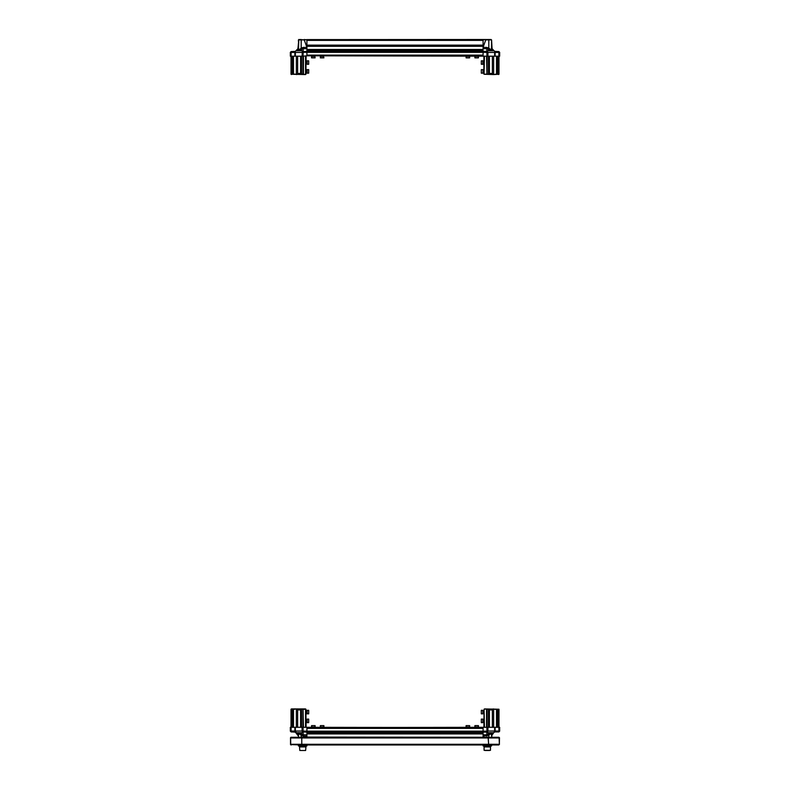 <?xml version="1.0" encoding="UTF-8"?>
<svg xmlns="http://www.w3.org/2000/svg" width="790" height="790" viewBox="0 0 790 790"><rect width="100%" height="100%" fill="white"/><g stroke="black" fill="none" stroke-linecap="round" stroke-linejoin="round"><path stroke-width="1.19" d="M298.946 39.5L304.209 39.855L298.472 39.855L298.472 41.495M488.892 727.274L488.635 709.242L486.926 709.242L486.926 727.274L487.914 727.274L487.914 731.036L486.828 731.935L306.964 731.935L306.964 733.95L306.964 733.051L483.036 733.051L483.036 733.95L483.036 728.4L306.964 728.4L306.964 731.935L303.172 731.935L302.293 731.056L302.293 727.274L302.086 731.036L302.086 727.274L303.074 727.274L303.074 709.242L301.464 709.242L301.464 727.274M290.345 727.274L291.125 727.274L291.125 731.935L290.345 731.155L290.345 727.274L290.345 731.135L291.125 731.935L294.818 731.935L294.818 727.274L295.322 727.274L295.322 731.036L294.818 731.036L298.511 734.888L298.472 737.238L291.263 737.238L301.8 737.238L301.405 737.949L301.829 737.238L301.829 745.019L290.572 744.595M306.332 737.238L306.964 736.033L303.192 736.033L303.192 734.779L306.964 734.779L306.964 737.238M306.076 727.274L305.898 709.242L302.896 709.41L302.896 727.274M293.347 727.274L293.347 709.41L292.112 709.242L291.046 709.242L291.046 727.274L291.401 708.887L305.542 708.887L305.542 727.274M294.621 731.678L297.958 734.779L298.729 732.676L301.563 733.87L301.987 734.275L301.237 735.411L299.499 733.693L298.511 734.888M306.964 737.11L483.036 737.238L483.036 734.779L486.808 734.779L490.59 732.676L492.219 733.87L492.042 734.779L495.182 731.036L494.678 731.036L494.678 727.274L495.182 727.274L495.182 731.056L498.875 731.056L498.875 727.274L499.655 727.274L499.655 731.155L498.875 731.935L498.875 731.056L499.655 731.056M487.104 727.274L487.104 709.41L484.458 708.887L498.954 709.242L498.954 727.274L498.954 709.242L496.653 709.41L496.653 727.274M488.013 734.275L488.763 735.411L483.036 736.033L483.668 737.238M291.125 56.189L290.345 56.189L290.345 52.298L291.125 52.407L291.125 56.189L294.818 56.189L294.818 52.416L295.322 52.416L295.322 56.189L294.818 56.189M301.109 56.189L301.109 73.865L303.074 74.221L303.074 56.189L302.086 56.189L302.293 52.416M304.209 39.5L306.964 39.855L306.964 48.684L303.192 48.684L303.192 47.43L306.964 47.43L304.209 39.855L306.964 39.569L491.054 39.5M306.964 50.412L483.036 50.432L306.964 50.412L306.964 49.503L306.964 55.833L486.926 56.189L486.926 74.221L488.536 74.221L488.536 56.189M300.388 39.5L301.237 39.5L301.237 48.052L303.192 47.43M302.896 56.189L302.896 74.043L305.542 74.576L291.046 74.221L293.347 74.043L293.347 56.189M303.192 51.518L303.192 48.684L301.987 49.178L301.237 48.052L299.43 49.79L298.511 48.565L298.827 39.5L297.958 48.684L295.322 51.311L291.125 51.518L291.125 52.407L302.086 52.416L302.402 51.627L300.812 48.565M483.036 51.518L486.828 51.518L487.914 52.416L487.914 56.189L486.926 56.189L486.926 52.407L483.036 52.298L483.036 50.412M499.655 56.189L498.875 56.189L498.875 51.518L499.655 52.298L499.655 56.189M495.182 56.189L494.678 56.189L494.678 52.416L495.182 52.416L495.182 56.189L498.875 56.189M498.875 51.518L494.678 51.311L492.042 48.684L491.528 39.855L485.791 39.855L483.036 47.43L486.808 47.43L486.808 48.684L483.036 48.684L483.036 39.855L485.791 39.5M483.924 72.364L483.184 72.364L483.924 72.364L484.102 74.221L487.104 74.043L487.104 56.189M496.653 56.189L496.653 74.043L497.888 74.221L498.954 74.221L498.954 56.189M492.042 48.684L491.271 50.787L488.013 49.178L488.763 48.052L490.857 49.79L491.489 48.565L491.528 39.855M488.447 750.5L484.951 750.5M490.462 746.965L490.462 750.253L484.102 750.253L484.102 746.965L490.481 746.965L490.481 745.908M489.612 750.5L487.282 750.5M305.898 746.965L305.651 750.5L300.575 750.5M305.918 745.908L305.918 746.965L299.538 746.965L299.519 745.908M307.241 713.558L308.653 713.834L308.653 710.299L307.241 710.299L307.241 713.558M307.241 721.981L307.241 722.672L308.653 722.672L308.653 719.137L307.241 719.137L307.241 721.981M483.184 713.469L482.759 710.299L481.347 710.299L481.347 713.834L482.759 713.834L482.759 710.299L483.184 712.511M483.184 722.04L482.759 722.672L482.759 719.137L481.347 719.137L481.347 722.672L482.759 722.672L482.759 719.137L483.184 721.971M306.816 69.629L307.241 73.164L308.653 73.164L308.653 69.629L307.241 69.629L307.241 73.164L308.653 73.164M483.184 64.039L481.347 64.326L481.347 60.781L481.347 64.326L482.759 64.326L482.759 60.781L481.347 60.781M483.184 72.877L482.759 69.629L481.347 69.629L481.347 71.465L481.347 69.629M482.759 73.164L481.347 73.164L481.347 71.465L481.347 73.164L482.759 73.164L483.184 69.629L483.184 71.979M306.816 61.205L307.241 64.326L308.653 64.326L308.653 60.781L307.241 60.781L307.241 64.326L308.653 64.326M314.904 56.475L311.556 56.475L311.556 57.887L315.091 57.887L314.904 56.475M323.574 56.475L320.394 56.475L320.394 57.887L323.93 57.887L323.574 56.475M469.586 56.05L466.07 56.475L466.07 57.887L466.07 56.475L469.606 56.475L469.606 57.887L466.12 57.887M322.478 726.988L323.93 726.988L323.93 725.576L320.394 725.576L320.394 726.988L322.478 726.988M314.035 726.988L315.091 726.988L315.091 725.576L311.556 725.576L311.556 726.988L314.035 726.988M467.483 726.988L469.606 726.988L469.606 725.576L466.07 725.576L466.07 726.988L467.483 726.988M476.074 726.988L478.444 726.988L478.444 725.576L474.909 725.576L474.909 726.988L476.074 726.988M478.444 56.05L474.909 56.475L474.909 57.887L478.444 57.887L478.444 56.475L474.909 56.475L474.909 57.887M306.964 52.318L483.036 52.318L483.036 55.053L306.964 55.053L306.964 52.298L303.172 52.298L303.074 56.189L306.964 55.833M483.036 52.318L483.036 55.833M483.036 46.353L306.964 46.353L306.964 45.168L483.036 45.168L483.036 46.096L306.964 46.136L483.036 46.096M487.707 727.274L487.707 731.056L486.828 731.935L486.828 731.155L483.036 731.155L483.036 727.62L303.074 727.274L303.074 731.056L306.964 731.155L306.964 727.62L486.926 727.274L486.571 708.887L486.571 727.274M487.282 745.019L306.964 745.019L306.964 745.908L298.472 745.908L298.472 745.019L298.472 745.908M491.528 745.019L491.528 745.908L483.036 745.908L483.036 745.019L483.036 745.908M466.317 56.05L468.361 56.05M468.964 56.05L468.381 55.981M315.091 56.05L311.556 56.475L311.556 57.887M311.774 55.981L314.104 56.05M314.766 55.981L314.144 55.981M475.234 56.05L478.019 55.981M323.554 56.05L320.394 56.475L320.394 57.887M320.394 56.05L320.888 56.05M321.698 55.981L321.017 55.981M323.199 56.05L321.688 56.05M323.14 55.833L323.653 55.981M483.184 64.316L483.184 60.791M483.184 61.413L483.253 64.03M306.816 72.364L306.076 72.364L306.816 72.364L306.816 73.134L306.747 69.737M306.076 70.419L306.747 70.201M306.816 60.781L306.816 61.581L306.076 61.581M306.816 63.901L306.816 62.055M306.747 61.373L306.747 62.045M306.816 63.783L306.076 63.526L306.816 63.526M483.253 72.68L483.253 71.999M483.253 721.843L483.253 722.356M483.253 713.202L483.253 712.521M320.394 727.481L323.93 727.412M321.017 727.481L323.308 727.412M323.92 727.481L323.219 727.481M468.806 727.62L467.404 727.412M466.07 727.412L469.606 727.412M467.404 727.481L466.248 727.481M311.556 725.576L311.556 727.481L315.091 727.481M312.267 727.481L314.42 727.481M477.94 727.412L475.876 727.412M474.909 725.576L474.909 727.412L478.444 726.988L478.414 727.481M306.747 722.475L306.816 719.423M306.816 719.749L307.241 719.137L307.241 722.672L308.653 722.672M306.747 722.672L306.816 721.961M306.076 711.099L306.816 710.773M306.816 713.242L306.076 713.034M306.747 713.785L306.816 711.316M306.747 713.795L308.653 713.834M306.747 711.277L306.747 710.309M306.816 710.644L306.816 713.834M290.957 737.297L290.572 737.682M492.16 734.275L491.528 737.238L498.737 737.238L488.2 737.238L488.595 737.949L488.171 737.238L488.566 744.308L488.121 737.238L301.8 737.238M499.428 737.672L498.776 737.238L499.478 737.949L499.379 744.308L499.102 737.356M302.995 731.915L303.172 731.155M302.313 731.234L303.074 731.056M294.818 731.056L290.345 731.056M306.964 732.142L303.192 731.935M486.808 731.935L486.808 736.033M487.687 731.234L486.926 731.056L486.926 727.274M302.293 56.189L302.293 52.407L303.074 52.407M302.313 52.229L303.172 51.518L303.172 52.298M487.005 51.538L486.828 52.298M487.707 56.189L487.707 52.407L486.926 52.407M483.036 51.311L486.818 51.311L487.914 52.416L499.655 52.407M486.808 47.43L488.763 48.052L488.763 39.5M488.013 49.178L486.808 48.684L486.808 51.518M491.943 48.575L492.95 49.582M499.478 744.308L498.776 745.019L499.379 744.308L498.776 745.019L301.829 745.019L301.78 737.623M488.171 745.019L488.595 744.308L488.171 745.019M301.405 744.308L301.829 745.019L301.434 744.308L290.661 744.308M290.532 744.457L290.839 744.901L290.532 744.457M290.671 744.585L290.621 737.949L291.224 737.238M301.691 737.949L301.879 737.238M291.224 745.019L290.522 744.308L290.522 737.949M298.057 48.575L295.322 51.311L295.322 52.407M291.125 51.518L290.345 52.298L291.125 51.518M291.046 74.221L291.046 56.189M300.615 727.274L300.615 709.943L297.613 709.943L297.86 709.242L296.349 709.242L296.349 727.274M296.497 708.887L293.347 709.41M293.525 727.274L293.525 709.242M305.542 708.887L305.898 727.274M294.818 727.274L291.125 727.274M302.086 727.274L295.322 727.274M292.112 709.242L292.112 727.274M297.958 734.779L297.84 734.275M297.86 709.242L301.464 709.242M301.365 709.242L301.109 727.274M297.613 709.943L297.613 727.274M292.29 709.41L292.29 727.274M300.615 709.943L301.109 709.588M303.429 727.274L303.074 709.242M301.987 734.275L303.192 734.779L303.192 732.142L302.086 731.036L295.322 731.036M300.812 734.888L302.55 731.678M291.125 731.935L295.322 732.142L298.472 736.033M296.586 732.676L298.729 732.676L299.084 733.693M301.563 732.676L299.41 732.676L299.499 733.693M483.184 70.419L483.924 70.419L483.924 63.526L483.184 63.526L483.924 63.526M483.924 61.581L483.184 61.581L483.924 61.581L483.924 56.189L483.924 74.043M484.102 727.274L484.102 709.242L483.924 727.274M496.653 709.41L493.651 709.242L493.651 727.274M493.503 708.887L492.14 709.242L492.387 709.943L489.385 709.943L489.385 727.274M497.888 727.274L497.888 709.242M498.875 727.274L495.182 727.274M494.678 727.274L487.914 727.274M496.476 709.242L496.476 727.274M488.536 709.242L488.536 727.274M495.182 731.935L498.875 731.935L495.379 731.678L493.414 732.676L491.271 732.676L488.763 735.411L488.763 737.238M488.635 709.242L492.14 709.242M492.387 727.274L492.387 709.943M491.528 735.411L490.916 733.693M497.71 727.274L497.71 709.41M488.892 709.588L489.385 709.943M484.458 727.274L484.102 709.242M498.599 727.274L498.954 709.242M494.678 731.046L487.914 731.046L487.005 731.915M495.182 731.056L495.379 731.678M487.45 731.678L489.188 734.888M486.818 732.142L483.036 732.142M488.437 732.676L490.59 732.676L490.501 733.693M493.414 732.676L491.489 734.888M491.528 736.033L492.042 734.779L491.528 736.033M291.401 727.274L291.046 709.242M498.875 731.935L499.655 731.155L498.875 731.935M305.898 56.189L305.898 74.221L306.076 56.189M293.347 74.043L296.349 74.221L296.349 56.189M296.497 74.576L297.86 74.221L297.613 73.51L300.615 73.51L300.615 56.189M292.112 56.189L292.112 74.221M295.322 56.189L302.086 56.189M303.429 56.189L303.429 74.576L303.074 56.189M293.525 74.221L293.525 56.189M301.464 74.221L301.464 56.189M302.995 51.538L306.964 51.518M290.345 56.189L290.345 52.407M301.365 74.221L297.86 74.221M297.613 56.189L297.613 73.51M292.29 56.189L292.29 74.043M301.109 73.865L300.615 73.51M294.818 52.416L295.322 51.311L294.818 51.518M301.987 49.178L299.41 50.787L297.781 49.592L294.621 51.785M298.511 48.565L297.781 49.592L297.958 48.684M302.55 51.785L306.964 51.311M301.563 50.787L299.41 50.787L299.499 49.77M296.586 50.787L298.729 50.787L299.084 49.77M297.84 49.178L298.472 48.052M489.385 56.189L489.385 73.51L492.387 73.51L492.14 74.221L493.651 74.221L493.651 56.189M498.954 74.221L493.503 74.576L496.653 74.043M496.476 56.189L496.476 74.221M493.503 74.576L484.102 74.221L484.458 56.189M487.914 56.189L494.678 56.189M497.888 74.221L497.888 56.189M492.14 74.221L488.536 74.221M488.635 74.221L488.892 56.189M492.387 73.51L492.387 56.189M497.71 74.043L497.71 56.189M489.385 73.51L488.892 73.865M486.571 56.189L486.926 74.221M494.678 52.407L494.678 51.311L495.182 52.416M489.188 48.565L487.45 51.785M495.379 51.785L491.489 48.565M494.678 51.311L495.182 51.518M492.16 49.178L491.528 48.052M493.414 50.787L491.271 50.787L490.916 49.77M488.437 50.787L490.59 50.787L490.501 49.77M302.995 750.5L302.442 750.5M306.964 51.538L483.036 51.538M383.95 727.62L388.374 727.62M483.036 731.915L306.964 731.915M491.943 734.888L492.95 733.88M299.529 746.432L299.785 750.5M484.102 746.432L484.082 746.965M484.142 746.965L484.082 745.908M483.184 713.696L481.347 713.834M499.339 744.308L488.595 744.308M488.595 737.949L499.339 737.949M488.269 744.308L301.731 744.308M301.731 737.949L488.269 737.949M290.661 737.949L301.405 737.949M303.192 736.033L301.237 735.411L301.237 737.238M298.837 732.656L299.143 733.673M490.709 732.656L490.57 733.673M291.401 56.189L291.401 74.576M305.542 74.576L305.542 56.189M299.291 50.797L299.43 49.79M498.599 74.576L498.599 56.189M491.163 50.797L490.857 49.79M306.964 51.439L483.036 51.439M306.964 50.797L483.036 50.797M306.964 49.503L483.036 49.503M306.964 46.057L483.036 46.057M306.964 45.415L483.036 45.415M306.964 40.349L483.036 40.349M306.964 39.569L483.036 39.569M483.036 731.135L306.964 731.135M483.036 732.024L306.964 732.024M483.036 732.666L306.964 732.666M483.036 733.021L306.964 733.021M483.036 733.95L306.964 733.95M306.076 721.882L306.747 721.882L306.076 721.882M306.076 719.937L306.816 719.937M483.924 713.034L483.184 713.034M483.924 711.099L483.184 711.099M483.924 721.882L483.184 721.882M483.924 719.937L483.184 719.937M320.394 727.412L320.394 725.576M466.07 727.481L466.07 725.576"/></g></svg>
